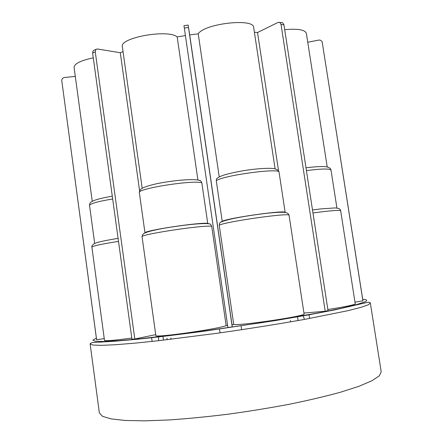 <?xml version="1.0" encoding="UTF-8"?>
<svg xmlns="http://www.w3.org/2000/svg" width="443" height="443" viewBox="0 0 443 443"><rect width="100%" height="100%" fill="white"/><g stroke="black" fill="none" stroke-linecap="round" stroke-linejoin="round"><path stroke-width="0.66" d="M381.207 371.782L379.352 375.78L372.07 380.687L359.129 386.224L340.645 392.177C325.738 396.28 308.721 400.289 289.595 404.204C269.626 407.97 249.11 411.303 228.045 414.205C207.208 416.769 187.605 418.679 169.243 419.936L144.833 420.85L125.236 420.468L111.055 418.895L102.483 416.309L99.365 412.898L90.128 343.945L92.925 345.053L101.142 345.352L114.942 344.759L134.151 343.225L158.19 340.75L216.356 333.374C248.357 328.828 277.949 324.132 305.127 319.287L347.373 310.803L360.569 307.453L368.166 304.845L370.354 303.067L381.207 371.782M303.948 313.04L325.206 311.252L328.036 310.681L283.946 24.858L282.673 22.72L281.543 22.565M312.498 209.971L320.987 208.891L334.88 207.939C338.679 208.121 340.606 209.079 340.667 210.802L355.242 303.859C354.278 304.945 345.147 306.822 327.853 309.491M354.97 302.137L362.955 300.852L322.227 42.29C321.696 40.634 320.533 39.903 318.744 40.092L307.752 42.24M96.629 339.836L61.787 80.787L96.585 339.709L104.26 338.657M131.798 338.042C114.776 340.368 105.672 341.154 104.493 340.396L91.889 247.144C91.662 245.599 92.786 244.303 95.262 243.251C98.141 241.989 105.75 240.366 118.098 238.389M94.276 50.142L93.229 50.624L92.615 53.033L131.959 339.238L134.799 338.978L155.714 334.642M227.613 325.395L226.151 325.605C218.515 329.044 153.616 338.186 155.842 335.534L142.07 236.817C142.751 233.91 141.61 232.531 162.465 228.538C180.888 225.288 206.133 222.225 210.536 224.186L211.699 226.279C203.415 224.822 139.185 234.563 142.07 236.817M183.972 25.666L227.918 327.51L232.226 326.884L232.01 324.752L233.749 324.498C241.695 325.683 306.982 315.848 304.081 313.921L289.08 215.348C291.201 212.352 226.395 221.445 219.23 225.177L233.749 324.498M254.382 32.223L257.533 32.522L278.558 170.948M257.533 32.522L278.215 22.344L282.678 22.72M325.206 311.252L281.045 24.492L279.738 22.333M219.23 225.177L219.711 222.895L222.209 221.284C229.452 217.707 286.471 209.744 285.17 212.468L279.062 172.233C280.624 167.637 223.3 175.328 216.267 180.7L222.209 221.284M216.267 180.7L216.682 178.551L220.071 176.491L224.512 174.874C229.773 173.396 235.859 172.034 242.775 170.804C256.763 168.451 271.077 167.753 274.749 168.794C277.346 169.531 278.785 170.677 279.062 172.233M232.01 324.752L189.693 34.936L198.231 33.829L219.224 176.862M232.226 326.884L188.164 25.052L183.967 25.672M188.181 25.151L189.693 34.936M201.836 182.815C193.264 179.753 136.555 188.718 139.357 192.65L144.988 232.946C142.967 230.72 199.466 222.104 207.734 223.399L201.836 182.815L200.784 180.833L197.91 179.98L177.178 36.924L185.401 35.567M207.734 223.399L210.536 224.186M226.151 325.605L211.699 226.279M139.611 190.905L120.291 52.728L123.043 51.598M134.799 338.978L95.262 51.848L95.898 49.411L97.377 48.974L120.291 52.728M75.304 76.423L64.468 77.497C62.679 77.846 61.782 78.898 61.771 80.665L61.787 80.787M362.933 301.052L322.26 42.467M284.688 29.681C297.774 28.518 304.994 29.736 306.362 33.33L327.222 167M198.231 33.829C204.4 23.485 254.144 17.892 253.667 27.499L275.097 168.877M142.192 188.308L122.362 46.748C119.173 37.733 168.063 28.889 177.178 36.924M92.26 201.377L74.086 67.447C74.335 63.687 80.731 60.492 93.279 57.867M303.228 315.704L304.391 319.414M166.972 338.23L167.183 339.72M349.549 306.395L349.599 306.694M111.221 341.182L111.259 341.481M241.656 329.708L241.092 325.838M152.115 341.415L151.589 337.605M158.594 340.706L158.644 336.818M220.066 332.854L219.501 328.983M309.613 318.462L309.037 314.657M362.712 299.285C367.352 299.573 367.939 300.492 364.473 302.043L355.984 304.767L341.005 308.345L319.802 312.647L262.572 322.532L197.052 332.062L139.855 338.829L118.663 340.7L103.673 341.487L95.145 341.243L92.88 340.08L96.375 338.142M184.31 28.092L188.513 27.472M92.615 53.033L95.262 51.848M118.508 241.391C101.674 244.032 92.797 245.948 91.889 247.144M340.667 210.802C339.399 209.904 330.168 210.63 312.963 212.967M281.045 24.492L283.946 24.858M305.997 167.792C316.917 166.485 323.888 166.197 326.901 166.933C329.404 167.482 330.771 168.534 330.999 170.095C329.78 168.523 321.59 168.689 306.429 170.594M112.677 198.968C97.92 201.449 90.2 203.597 89.53 205.414L94.691 243.506M370.354 303.067C370.06 302.27 368.836 302.104 366.693 302.563L334.592 309.912L308.162 314.951L275.873 320.494L203.226 331.342C179.288 334.504 157.808 337.09 138.792 339.1L115.534 341.176L92.26 342.577L90.222 343.53L90.128 343.945M93.224 50.629L95.904 49.406M61.854 81.462L61.776 80.676M322.227 42.306L322.46 43.425M330.999 170.095L336.94 208.11M219.711 222.895C223.865 219.473 249.37 215.292 267.893 213.161C287.612 211.189 287.8 212.701 289.08 215.348M200.784 180.833C195.861 178.219 173.512 180.251 156.506 183.773C139.362 187.727 139.789 189.82 139.357 192.65M112.289 196.16C90.383 200.048 89.597 202.385 89.53 205.414M170.832 337.987L171.009 339.272M290.608 321.845L290.414 320.566M297.513 316.717L298.095 320.538M162.93 336.326L163.467 340.152"/></g></svg>
